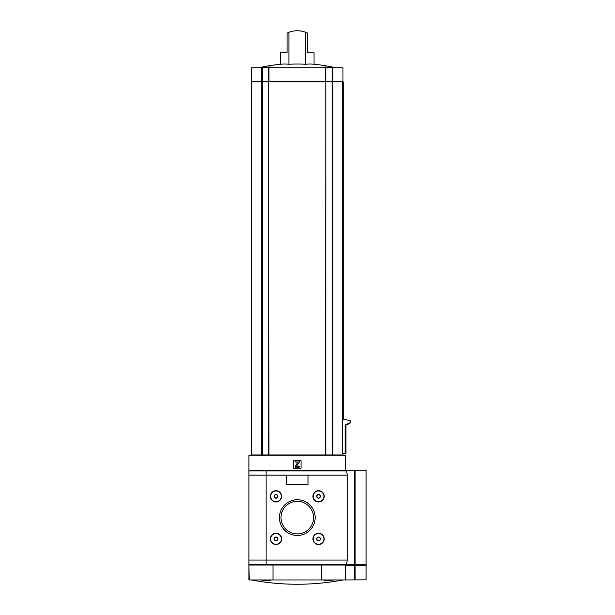 <?xml version="1.0" encoding="UTF-8"?>
<svg xmlns="http://www.w3.org/2000/svg" width="615" height="615" viewBox="0 0 615 615"><rect width="100%" height="100%" fill="white"/><g stroke="black" fill="none" stroke-linecap="round" stroke-linejoin="round"><path stroke-width="0.92" d="M333.63 579.953L327.418 580.875L324.059 580.614L325.327 579.953M269.247 579.953L270.523 580.614L267.171 580.875L260.945 579.953M323.782 67.827L323.021 67.227L325.527 66.943L331.039 67.827L325.535 66.943L323.021 67.227M288.912 64.244L288.912 32.28A23.647 23.647 0 0 1 305.67 32.28L307.531 33.079L307.531 52.782L314.042 52.782L314.042 64.244A171.347 85.677 90 0 0 305.67 64.244A171.347 171.347 0 0 0 288.912 64.244A171.347 85.677 -90 0 0 280.532 64.244A171.962 171.962 0 0 0 258.608 67.827M263.535 67.827L269.047 66.943L271.553 67.227L270.792 67.827M305.67 32.28L305.67 64.244M288.912 32.28L287.051 33.079L287.051 52.782L280.532 52.782L280.532 64.244M345.976 424.865L345.976 453.347L342.647 453.347L342.64 81.803L268.978 81.803L268.978 67.827L251.612 67.827L251.612 81.265L251.612 67.827M342.97 453.347L342.97 454.954L325.804 454.954L325.804 81.803M345.653 470.329L345.653 455.277L248.929 455.277L248.929 470.329L266.118 470.329L266.118 564.901L248.929 564.901L248.929 470.329M268.778 454.954L268.778 81.803L251.612 81.803L251.612 454.954L325.804 454.954M321.584 579.953L321.584 565.008L345.33 565.008L345.33 579.953L248.929 579.953L248.929 565.008L249.252 579.953M272.999 579.953L272.999 565.008L249.252 565.008M301.05 468.176L301.05 460.65L293.532 460.65L293.532 468.176L301.05 468.176M297.829 467.907A1.614 1.614 0 0 0 299.436 466.293L298.367 466.078A0.753 0.753 0 0 1 297.614 466.831L297.083 466.831A0.538 0.538 0 0 1 296.645 465.986L299.436 461.996L299.436 460.919L295.139 460.919L295.139 461.996L298.006 462.165L295.531 465.709A1.399 1.399 0 0 0 296.676 467.907L297.829 467.907M355.116 579.845L355.116 565.331L366.071 565.331L366.071 579.845L345.33 579.953M272.999 565.008L321.584 565.008M347.052 424.242L347.052 424.865L345.084 424.865L345.084 453.347M348.128 423.62L348.128 424.242L346.768 424.242L346.768 424.865M349.197 422.997L349.197 423.62L347.844 423.62L347.844 424.242M342.64 418.953L350.273 420.768L350.273 422.997L348.92 422.997L348.92 423.62M350.273 420.768L350.004 422.997M343.201 418.953L350.004 420.768M268.778 81.803L268.978 454.954M251.612 81.803L251.612 454.954M343.185 418.953L343.185 81.803L342.64 81.803M332.876 81.265L332.876 67.827L342.97 67.827L342.97 81.265L325.804 81.265L325.804 67.827L268.978 67.827M325.604 454.954L325.804 81.265M325.604 67.827L325.604 81.265L251.612 81.265M332.876 67.827L325.804 67.827M302.334 31.296L299.882 30.896M286.029 52.782L287.051 52.782M307.531 52.782L308.553 52.782M279.425 517.615A17.866 17.866 0 0 0 306.224 533.09A17.866 17.866 0 0 0 306.224 502.14A17.866 17.866 0 0 0 279.425 517.615M270.369 538.894A5.643 5.643 0 0 0 278.833 543.783A5.643 5.643 0 0 0 278.833 534.012A5.643 5.643 0 0 0 270.369 538.894M270.369 496.336A5.643 5.643 0 0 0 278.833 501.225A5.643 5.643 0 0 0 278.833 491.447A5.643 5.643 0 0 0 270.369 496.336M312.927 538.894A5.643 5.643 0 0 0 321.391 543.783A5.643 5.643 0 0 0 321.391 534.012A5.643 5.643 0 0 0 312.927 538.894M312.927 496.336A5.643 5.643 0 0 0 321.391 501.225A5.643 5.643 0 0 0 321.391 491.447A5.643 5.643 0 0 0 312.927 496.336M346.606 470.929L347.267 475.164L347.267 560.065L266.118 560.065L266.118 470.329L345.791 470.329L346.606 470.929L248.967 470.929L248.929 475.164L287.082 475.164A0.538 0.538 0 0 0 286.544 475.702L286.544 484.297A0.538 0.538 0 0 0 287.082 484.835L307.5 484.835A0.538 0.538 0 0 0 308.038 484.297L308.038 475.702A0.538 0.538 0 0 0 307.5 475.164L287.082 475.164M347.267 560.065L346.606 564.309L345.791 564.901L266.118 564.901L266.118 560.065L248.929 560.065M281.009 517.615A16.274 16.274 0 0 0 305.432 531.714A16.274 16.274 0 0 0 305.432 503.516A16.274 16.274 0 0 0 281.009 517.615M277.619 537.964L277.619 539.824L276.012 540.754L274.398 539.824L274.398 537.964L276.012 537.033L277.619 537.964L276.012 537.033L274.398 537.964L274.398 539.824L276.012 540.754L277.619 539.824L277.619 537.964M274.144 538.894A1.86 1.86 0 0 0 276.942 540.508A1.86 1.86 0 0 0 276.942 537.279A1.86 1.86 0 0 0 274.144 538.894M270.638 538.894A5.374 5.374 0 0 0 278.695 543.552A5.374 5.374 0 0 0 278.695 534.243A5.374 5.374 0 0 0 270.638 538.894M277.619 495.406L277.619 497.266L276.012 498.196L274.398 497.266L274.398 495.406L276.012 494.475L277.619 495.406L276.012 494.475L274.398 495.406L274.398 497.266L276.012 498.196L277.619 497.266L277.619 495.406M274.144 496.336A1.86 1.86 0 0 0 276.942 497.95A1.86 1.86 0 0 0 276.942 494.721A1.86 1.86 0 0 0 274.144 496.336M270.638 496.336A5.374 5.374 0 0 0 278.695 500.987A5.374 5.374 0 0 0 278.695 491.685A5.374 5.374 0 0 0 270.638 496.336M320.184 537.964L320.184 539.824L318.57 540.754L316.956 539.824L316.956 537.964L318.57 537.033L320.184 537.964L318.57 537.033L316.956 537.964L316.956 539.824L318.57 540.754L320.184 539.824L320.184 537.964M316.71 538.894A1.86 1.86 0 0 0 319.5 540.508A1.86 1.86 0 0 0 319.5 537.279A1.86 1.86 0 0 0 316.71 538.894M313.196 538.894A5.374 5.374 0 0 0 321.261 543.552A5.374 5.374 0 0 0 321.261 534.243A5.374 5.374 0 0 0 313.196 538.894M320.184 495.406L320.184 497.266L318.57 498.196L316.956 497.266L316.956 495.406L318.57 494.475L320.184 495.406L318.57 494.475L316.956 495.406L316.956 497.266L318.57 498.196L320.184 497.266L320.184 495.406M316.71 496.336A1.86 1.86 0 0 0 319.5 497.95A1.86 1.86 0 0 0 319.5 494.721A1.86 1.86 0 0 0 316.71 496.336M313.196 496.336A5.374 5.374 0 0 0 321.261 500.987A5.374 5.374 0 0 0 321.261 491.685A5.374 5.374 0 0 0 313.196 496.336M346.606 564.309L248.929 564.309L249.459 564.901L266.118 564.901M266.118 470.329L249.782 470.329L248.967 470.929M355.116 564.801L355.116 470.221L366.071 470.221L366.071 564.801L346.207 564.801M355.116 470.221L345.653 470.221M345.653 579.845L345.653 564.901M355.116 565.331L345.653 565.331M332.876 454.954L332.876 81.803M332.154 454.954L332.154 67.827M262.421 454.954L262.421 67.827M261.706 454.954L261.706 81.803M345.722 424.865L345.722 453.347M262.151 81.803L262.151 81.265M269.17 81.803L269.17 81.265M325.404 81.803L325.404 81.265M332.431 81.803L332.431 81.265M261.706 81.265L261.706 67.827M268.778 81.265L268.778 67.827M342.886 418.953L342.886 81.803M347.267 475.164L307.5 475.164M354.655 564.801L354.655 470.221M354.655 579.845L354.655 565.331M354.425 564.801L354.425 565.331M354.893 564.801L354.893 565.331M251.389 579.953A247.192 247.192 0 0 0 343.193 579.953M335.967 67.827A171.962 171.962 0 0 0 314.042 64.244M252.15 81.803L252.15 81.265M342.432 81.803L342.432 81.265M365.541 564.801L365.541 565.331"/></g></svg>
